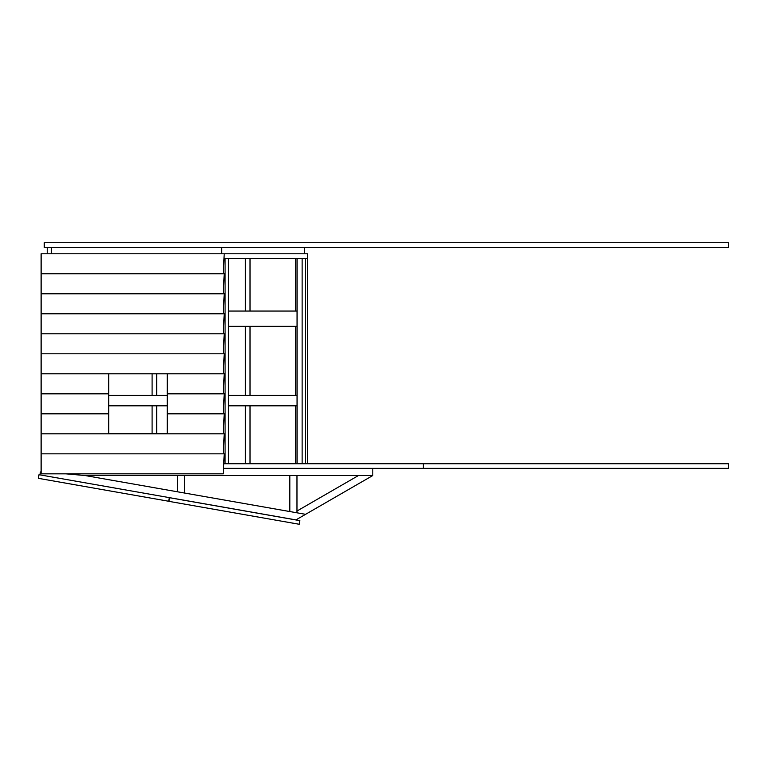 <?xml version="1.0" encoding="UTF-8"?>
<svg xmlns="http://www.w3.org/2000/svg" width="767" height="767" viewBox="0 0 767 767"><rect width="100%" height="100%" fill="white"/><g stroke="black" fill="none" stroke-linecap="round" stroke-linejoin="round"><path stroke-width="1.15" d="M44.275 242.727L728.65 242.727L728.65 247.463L44.275 247.463L44.275 242.727M47.228 247.463L47.228 253.781M51.437 247.463L51.437 253.781L51.437 247.463M221.644 253.781L221.644 247.463L221.644 253.781M304.547 247.463L304.547 253.781L304.547 247.463M224.012 258.412L307.5 258.412L307.5 253.781L307.5 463.728M152.096 373.826L152.096 395.398M152.096 405.82L152.096 433.633M156.727 373.826L156.727 395.398M156.727 405.82L156.727 433.633M295.707 258.412L295.707 311.057M295.707 326.33L295.707 395.398M295.707 405.82L295.707 463.728M245.373 258.412L245.373 311.057M245.373 326.33L245.373 395.398M245.373 405.82L245.373 463.728M250.013 258.412L250.013 311.057M250.013 326.33L250.013 395.398M250.013 405.82L250.013 463.728M223.782 463.728L423.317 463.728L423.317 468.359L223.581 468.359M223.341 273.79L224.213 253.781L307.5 253.781M305.4 258.412L305.4 463.728M297.059 258.412L297.059 463.728M302.131 258.412L302.131 463.728M225.086 258.412L225.086 463.728M228.307 258.412L228.307 463.728M228.307 326.33L297.059 326.33M297.059 311.057L228.307 311.057M108.713 405.82L167.254 405.82M228.307 405.82L297.059 405.82M297.059 395.398L228.307 395.398M167.254 395.398L108.713 395.398M423.317 468.359L728.65 468.359L728.65 463.728L423.317 463.728L423.317 468.359M372.8 468.359L372.8 475.521L358.477 475.521L296.973 511.033L296.973 512.807L305.592 514.321L84.984 475.521L372.8 475.521L295.937 519.892L169.334 497.63L168.692 501.254L38.35 478.33L38.992 474.696L169.334 497.62M289.811 511.541L296.973 512.807L296.973 475.521L289.811 475.521L289.811 511.541M65.828 473.833L84.984 475.521L65.828 473.833M177.359 491.772L184.521 493.028L184.521 475.521L177.359 475.521L177.359 491.772M284.231 517.84L288.795 518.636M196.707 495.175L192.143 494.37M170.782 490.612L166.228 489.806M161.453 488.972L156.89 488.167M206.045 496.815L201.481 496.009M108.713 433.825L108.713 373.807L167.254 373.807L41.121 373.807L41.121 253.781L224.213 253.781M169.536 497.716L299.878 520.64L299.245 524.273L168.893 501.35L169.536 497.716M167.254 433.633L108.713 433.633M223.341 293.79L224.213 273.79L41.121 273.79M223.341 313.799L224.213 293.79L41.121 293.79M223.341 333.798L224.213 313.799L41.121 313.799M223.341 353.808L224.213 333.798L41.121 333.798M223.341 373.807L224.213 353.808L41.121 353.808M223.341 453.834L224.213 433.825L41.121 433.825L41.121 373.807M41.121 453.834L41.121 473.833L223.341 473.833L224.213 453.834L41.121 453.834L41.121 433.825M108.713 393.816L41.121 393.816M108.713 413.825L41.121 413.825M223.341 393.816L224.213 373.807L167.254 373.807L167.254 393.816L224.213 393.816L223.341 413.825M167.254 393.816L167.254 413.825L224.213 413.825L223.341 433.825M167.254 413.825L167.254 433.825M41.121 471.945L40.44 471.945L39.922 474.869"/></g></svg>
